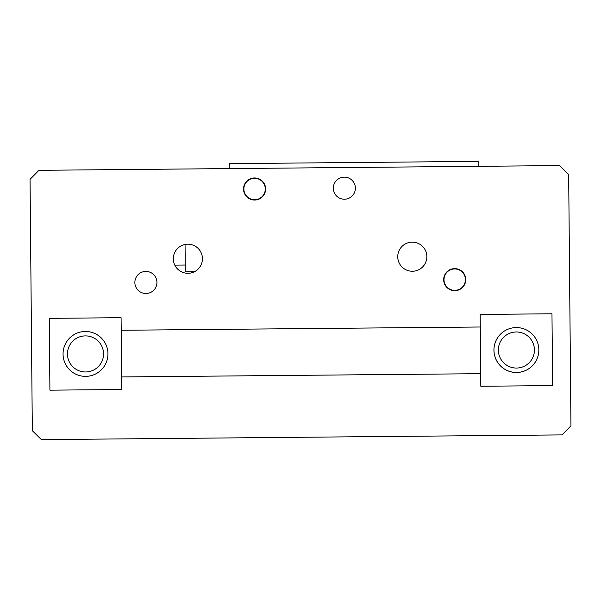 <?xml version="1.0" encoding="UTF-8"?>
<svg xmlns="http://www.w3.org/2000/svg" width="601" height="601" viewBox="0 0 601 601"><rect width="100%" height="100%" fill="white"/><g stroke="black" fill="none" stroke-linecap="round" stroke-linejoin="round"><path stroke-width="0.9" d="M85.5 335.891A18.038 18.038 0 0 1 101.126 362.951A18.038 18.038 0 0 1 69.881 362.951A18.038 18.038 0 0 1 85.5 335.891M85.5 331.489A22.44 22.44 0 0 0 66.065 365.153A22.44 22.44 0 0 0 104.935 365.153A22.44 22.44 0 0 0 69.491 338.205A22.44 22.44 0 0 0 85.5 376.376A22.44 22.44 0 0 0 107.947 353.929A22.44 22.44 0 0 0 85.5 331.489M49.267 318.35L121.086 317.696L121.733 389.516L49.921 390.169L49.267 318.35M532.125 358.85A18.038 18.038 0 0 1 500.888 359.225A18.038 18.038 0 0 1 516.176 331.985A18.038 18.038 0 0 1 532.125 358.85M535.964 361.006A22.44 22.44 0 0 0 516.124 327.575A22.44 22.44 0 0 0 497.095 361.471A22.44 22.44 0 0 0 535.964 361.006A22.44 22.44 0 0 0 527.377 330.445A22.44 22.44 0 0 0 496.824 339.032A22.44 22.44 0 0 0 532.411 365.746A22.44 22.44 0 0 0 535.964 361.006M552.627 385.602L480.815 386.255L480.161 314.436L551.973 313.782L552.627 385.602M229.259 168.581L229.214 163.645L478.772 161.376L478.817 166.319M185.243 265.041L174.816 265.139M194.506 271.697L185.303 271.78L185.055 244.457M454.641 268.94A10.713 10.713 0 0 1 465.422 279.555A10.713 10.713 0 0 1 454.792 290.366A10.713 10.713 0 0 1 443.996 279.728A10.713 10.713 0 0 1 454.641 268.94M254.516 178.287A10.713 10.713 0 0 1 265.289 188.902A10.713 10.713 0 0 1 254.666 199.712A10.713 10.713 0 0 1 243.871 189.082A10.713 10.713 0 0 1 254.516 178.287M568.666 174.478L570.95 425.831L562.055 434.891L41.394 439.624L32.334 430.722L30.05 179.368L38.945 170.316L559.606 165.583L568.666 174.478M480.702 373.687L121.62 376.947M480.274 327.004L121.199 330.265M426.853 256.567A14.552 14.552 0 0 1 412.436 271.246A14.552 14.552 0 0 1 397.749 256.83A14.552 14.552 0 0 1 412.173 242.143A14.552 14.552 0 0 1 426.853 256.567M202.432 258.603A14.552 14.552 0 0 1 188.015 273.29A14.552 14.552 0 0 1 173.328 258.866A14.552 14.552 0 0 1 187.745 244.186A14.552 14.552 0 0 1 202.432 258.603M355.386 188.083A11.036 11.036 0 0 1 344.448 199.224A11.036 11.036 0 0 1 333.315 188.286A11.036 11.036 0 0 1 344.245 177.152A11.036 11.036 0 0 1 355.386 188.083M156.936 282.357A11.036 11.036 0 0 1 145.998 293.498A11.036 11.036 0 0 1 134.864 282.56A11.036 11.036 0 0 1 145.803 271.419A11.036 11.036 0 0 1 156.936 282.357M265.619 188.902A11.036 11.036 0 0 1 249.145 198.608A11.036 11.036 0 0 1 248.972 179.496A11.036 11.036 0 0 1 265.619 188.902M465.745 279.555A11.036 11.036 0 0 1 449.278 289.261A11.036 11.036 0 0 1 449.105 270.149A11.036 11.036 0 0 1 465.745 279.555"/></g></svg>
